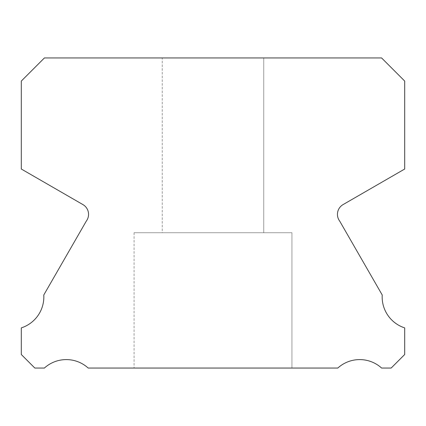<?xml version="1.0" encoding="UTF-8"?>
<svg xmlns="http://www.w3.org/2000/svg" width="426" height="426" viewBox="0 0 426 426"><rect width="100%" height="100%" fill="white"/><g stroke="black" fill="none" stroke-linecap="round" stroke-linejoin="round"><path stroke-width="0.32" stroke-dasharray="2.13 1.6" d="M162.258 57.947L263.742 57.947L162.258 57.947L263.742 57.947L162.258 57.947L263.742 57.947L162.258 57.947L263.742 57.947L162.258 57.947L263.742 57.947L162.258 57.947L263.742 57.947L162.258 57.947L263.742 57.947L162.258 57.947L263.742 57.947L162.258 57.947L263.742 57.947L162.258 57.947L263.742 57.947L162.258 57.947L263.742 57.947L162.258 57.947L263.742 57.947L162.258 57.947L263.742 57.947L162.258 57.947L263.742 57.947L162.258 57.947L263.742 57.947L162.258 57.947L263.742 57.947L162.258 57.947L263.742 57.947L162.258 57.947L263.742 57.947L162.258 57.947L263.742 57.947L162.258 57.947L263.742 57.947L162.258 57.947L263.742 57.947L162.258 57.947L263.742 57.947L162.258 57.947L263.742 57.947L162.258 57.947L263.742 57.947L162.258 57.947L263.742 57.947L162.258 57.947L263.742 57.947L162.258 57.947L263.742 57.947L162.258 57.947L263.742 57.947L162.258 57.947L263.742 57.947L162.258 57.947L263.742 57.947L162.258 57.947L263.742 57.947L162.258 57.947L263.742 57.947L162.258 57.947L263.742 57.947L162.258 57.947L263.742 57.947L162.258 57.947L263.742 57.947L162.258 57.947L263.742 57.947L162.258 57.947L263.742 57.947L263.742 232.734L162.258 232.734L263.742 232.734L162.258 232.734L263.742 232.734L162.258 232.734L263.742 232.734L162.258 232.734L263.742 232.734L162.258 232.734L263.742 232.734L162.258 232.734L263.742 232.734L162.258 232.734L263.742 232.734L162.258 232.734L263.742 232.734L162.258 232.734L263.742 232.734L162.258 232.734L263.742 232.734L162.258 232.734L263.742 232.734L162.258 232.734L263.742 232.734L162.258 232.734L263.742 232.734L162.258 232.734L263.742 232.734L162.258 232.734L263.742 232.734L162.258 232.734L263.742 232.734L162.258 232.734L263.742 232.734L162.258 232.734L263.742 232.734L162.258 232.734L263.742 232.734L162.258 232.734L263.742 232.734L162.258 232.734L263.742 232.734L162.258 232.734L263.742 232.734L162.258 232.734L263.742 232.734L162.258 232.734L263.742 232.734L162.258 232.734L263.742 232.734L162.258 232.734L263.742 232.734L162.258 232.734L263.742 232.734L162.258 232.734L263.742 232.734L162.258 232.734L263.742 232.734L162.258 232.734L263.742 232.734L162.258 232.734L263.742 232.734L162.258 232.734L263.742 232.734L162.258 232.734L263.742 232.734L162.258 232.734L263.742 232.734L162.258 232.734L263.742 232.734L162.258 232.734L263.742 232.734L162.258 232.734L263.742 232.734L263.742 57.947L162.258 57.947L162.258 232.734M263.742 57.947L263.742 232.734M404.7 327.892A32.578 32.578 0 0 1 382.213 294.978L339.746 221.179A11.278 11.278 0 0 1 343.132 204.56L404.7 169.021L404.7 81.068L381.584 57.947L44.416 57.947L21.3 81.068L21.3 169.021L82.868 204.56A11.278 11.278 0 0 1 86.254 221.179L43.787 294.978A32.578 32.578 0 0 1 21.3 327.892L21.3 354.507L34.841 368.053L44.389 368.053A32.589 32.589 0 0 1 88.198 368.053L337.802 368.053A32.589 32.589 0 0 1 381.611 368.053L391.159 368.053L404.7 354.507L404.7 327.892M291.938 232.734L134.062 232.734L291.938 232.734L134.062 232.734L291.938 232.734L134.062 232.734L291.938 232.734L134.062 232.734L291.938 232.734L134.062 232.734L291.938 232.734L134.062 232.734L291.938 232.734L134.062 232.734L291.938 232.734L134.062 232.734L291.938 232.734L134.062 232.734L291.938 232.734L134.062 232.734L291.938 232.734L134.062 232.734L291.938 232.734L134.062 232.734L291.938 232.734L134.062 232.734L291.938 232.734L134.062 232.734L291.938 232.734L134.062 232.734L291.938 232.734L134.062 232.734L291.938 232.734L134.062 232.734L291.938 232.734L134.062 232.734L291.938 232.734L134.062 232.734L291.938 232.734L134.062 232.734L291.938 232.734L134.062 232.734L291.938 232.734L134.062 232.734L291.938 232.734L134.062 232.734L291.938 232.734L134.062 232.734L291.938 232.734L134.062 232.734L291.938 232.734L134.062 232.734L291.938 232.734L134.062 232.734L291.938 232.734L134.062 232.734L291.938 232.734L134.062 232.734L291.938 232.734L134.062 232.734L291.938 232.734L134.062 232.734L291.938 232.734L134.062 232.734L291.938 232.734L134.062 232.734L291.938 232.734L134.062 232.734L291.938 232.734L134.062 232.734L291.938 232.734L134.062 232.734L291.938 232.734L134.062 232.734L291.938 232.734L291.938 368.053L134.062 368.053L291.938 368.053L134.062 368.053L291.938 368.053L134.062 368.053L291.938 368.053L134.062 368.053L291.938 368.053L134.062 368.053L291.938 368.053L134.062 368.053L291.938 368.053L134.062 368.053L291.938 368.053L134.062 368.053L291.938 368.053L134.062 368.053L291.938 368.053L134.062 368.053L291.938 368.053L134.062 368.053L291.938 368.053L134.062 368.053L291.938 368.053L134.062 368.053L291.938 368.053L134.062 368.053L291.938 368.053L134.062 368.053L291.938 368.053L134.062 368.053L291.938 368.053L134.062 368.053L291.938 368.053L134.062 368.053L291.938 368.053L134.062 368.053L291.938 368.053L134.062 368.053L291.938 368.053L134.062 368.053L291.938 368.053L134.062 368.053L291.938 368.053L134.062 368.053L291.938 368.053L134.062 368.053L291.938 368.053L134.062 368.053L291.938 368.053L134.062 368.053L291.938 368.053L134.062 368.053L291.938 368.053L134.062 368.053L291.938 368.053L134.062 368.053L291.938 368.053L134.062 368.053L291.938 368.053L134.062 368.053L291.938 368.053L134.062 368.053L291.938 368.053L134.062 368.053L291.938 368.053L134.062 368.053L291.938 368.053L134.062 368.053L291.938 368.053L134.062 368.053L291.938 368.053L134.062 368.053L291.938 368.053L291.938 232.734L291.938 368.053M134.062 232.734L134.062 368.053"/><path stroke-width="0.64" d="M404.7 327.892A32.578 32.578 0 0 1 382.213 294.978L339.746 221.179A11.278 11.278 0 0 1 343.132 204.56L404.7 169.021L404.7 81.068L381.584 57.947L44.416 57.947L21.3 81.068L21.3 169.021L82.868 204.56A11.278 11.278 0 0 1 86.254 221.179L43.787 294.978A32.578 32.578 0 0 1 21.3 327.892L21.3 354.507L34.841 368.053L44.389 368.053A32.589 32.589 0 0 1 88.198 368.053L337.802 368.053A32.589 32.589 0 0 1 381.611 368.053L391.159 368.053L404.7 354.507L404.7 327.892"/></g></svg>
